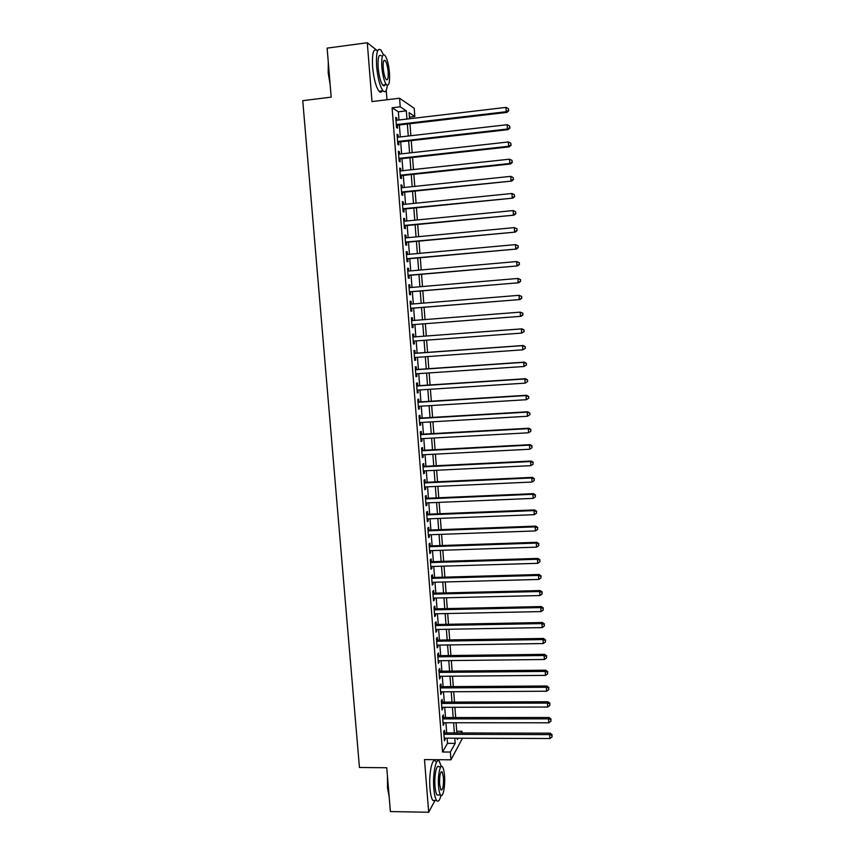 <?xml version="1.0" encoding="UTF-8"?>
<svg xmlns="http://www.w3.org/2000/svg" width="855" height="855" viewBox="0 0 855 855"><rect width="100%" height="100%" fill="white"/><g stroke="black" fill="none" stroke-linecap="round" stroke-linejoin="round"><path stroke-width="1.28" d="M456.752 731.26L461.946 731.271L462.085 732.959M462.48 738.228L450.959 759.806L450.35 752.047L455.191 743.38L454.785 738.196M438.978 761.036L438.882 759.721M386.973 99.757L386.225 90.277M398.986 119.999L398.345 111.802L392.092 107.794L400.226 106.811L399.563 98.218L414.215 108.307L414.835 116.483L409.096 112.678L409.556 118.749M409.438 117.114L414.835 116.483M377.151 50.531L367.287 42.75L327.123 48.126L331.184 97.139L302.745 100.666L359.453 767.48L386.749 767.737L390.382 811.566L428.686 812.25L434.981 800.483M444.75 732.917L444.536 730.234L443.702 731.613L444.429 740.858L445.156 738.164M443.553 717.548L443.339 714.855L442.505 716.191L443.221 725.446L443.959 722.753M442.345 702.137L442.131 699.433L441.298 700.726L442.014 710.003L442.751 707.299M441.137 686.683L440.934 683.979L440.079 685.218L440.806 694.527L441.543 691.813M439.93 671.196L439.716 668.482L438.872 669.679L439.598 679.009L440.325 676.284M438.722 655.678L438.508 652.953L437.653 654.096L438.38 663.448L439.117 660.712M437.504 640.117L437.29 637.381L436.435 638.482L437.162 647.855L438.027 646.733L437.899 645.108M436.285 624.513L436.082 621.777L435.206 622.814L435.943 632.219L436.809 631.15L436.681 629.462M435.067 608.867L434.853 606.131L433.987 607.125L434.714 616.541L435.59 615.525L435.452 613.783M433.848 593.188L433.635 590.442L432.758 591.382L433.496 600.83L434.372 599.857L434.222 598.051M432.619 577.478L432.406 574.72L431.519 575.607L432.267 585.077L433.143 584.157L432.993 582.298M431.39 561.714L431.177 558.956L430.289 559.801L431.027 569.291L431.914 568.415L431.764 566.491M430.161 545.918L429.947 543.149L429.05 543.94L429.798 553.463L430.685 552.64L430.525 550.652M428.921 530.089L428.708 527.311L427.81 528.048L428.558 537.592L429.445 536.822L429.285 534.77M427.682 514.208L427.468 511.429L426.57 512.113L427.308 521.678L428.216 520.962L428.045 518.857M426.442 498.294L426.228 495.505L425.32 496.146L426.068 505.733L426.976 505.07L426.805 502.89M425.202 482.348L424.978 479.548L424.069 480.125L424.817 489.744L425.726 489.124L425.555 486.89M423.952 466.349L423.738 463.549L422.819 464.073L423.567 473.713L424.486 473.157L424.304 470.859M422.701 450.318L422.477 447.507L421.558 447.977L422.317 457.639L423.236 457.136L423.054 454.775M421.451 434.244L421.226 431.422L420.297 431.85L421.055 441.533L421.985 441.073L421.793 438.658M420.19 418.127L419.965 415.306L419.036 415.669L419.794 425.384L420.724 424.978L420.532 422.498M418.929 401.968L418.704 399.135L417.764 399.456L418.533 409.192L419.463 408.84L419.271 406.296M417.668 385.776L417.443 382.933L416.503 383.2L417.261 392.958L418.202 392.659L417.999 390.051M416.396 369.542L416.182 366.688L415.231 366.902L415.99 376.681L416.941 376.446L416.727 373.763M415.135 353.265L414.91 350.411L413.948 350.561L414.718 360.372L415.669 360.179L415.455 357.443M413.852 336.945L413.638 334.081L412.666 334.177L413.435 344.009L414.397 343.881L414.183 341.081M412.58 320.561L412.356 317.718L411.383 317.761L412.163 327.615L413.125 327.54L412.901 324.676M411.298 304.102L411.073 301.302L410.101 301.291L410.87 311.177L411.843 311.156L411.618 308.281M410.005 287.601L409.791 284.854L408.818 284.79L409.588 294.697L410.56 294.729L410.336 291.854M408.722 271.056L408.508 268.363L407.525 268.235L408.295 278.174L409.278 278.26L409.053 275.374M407.418 254.469L407.215 251.83L406.221 251.648L407.001 261.609L407.995 261.758L407.771 258.862M406.125 237.84L405.922 235.253L404.928 235.018L405.708 245L406.702 245.203L406.478 242.307M404.821 221.167L404.629 218.634L403.624 218.346L404.404 228.349L405.409 228.616L405.185 225.699M403.517 204.452L403.325 201.972L402.32 201.62L403.1 211.655L404.105 211.976L403.881 209.058M402.213 187.694L402.021 185.268L401.016 184.862L401.797 194.929L402.812 195.293L402.577 192.375M400.899 170.893L400.717 168.521L399.702 168.061L400.482 178.15L401.508 178.577L401.273 175.649M399.595 154.05L399.413 151.73L398.387 151.207L399.178 161.328L400.193 161.809L399.969 158.88M398.27 137.163L398.099 134.898L397.062 134.321L397.853 144.463L398.89 145.008L398.654 142.058M392.092 107.794L442.537 751.994L447.518 743.348L447.112 738.175M446.705 732.927L445.915 722.753M445.508 717.548L444.707 707.299M444.301 702.126L443.499 691.802M443.104 686.672L442.291 676.262M441.896 671.186L441.084 660.691M440.688 655.646L439.865 645.076M439.47 640.085L438.647 629.43M438.262 624.471L437.429 613.74M437.044 608.824L436.2 598.008M435.826 593.146L434.971 582.244M434.597 577.424L433.742 566.438M433.367 561.66L432.512 550.588M432.138 545.853L431.273 534.706M430.909 530.015L430.033 518.771M429.67 514.133L428.793 502.815M428.43 498.209L427.543 486.805M427.19 482.252L426.292 470.763M425.94 466.253L425.042 454.668M424.689 450.211L423.781 438.551M423.439 434.126L422.53 422.381M422.188 418.01L421.269 406.168M420.927 401.85L419.997 389.923M419.666 385.648L418.726 373.635M418.405 369.403L417.464 357.305M417.133 353.115L416.182 340.931M415.861 336.795L414.91 324.526M414.59 320.401L413.628 308.121M413.307 303.931L412.356 291.683M412.024 287.43L411.063 275.203M410.731 270.875L409.78 258.68M409.438 254.288L408.487 242.115M408.145 237.647L407.194 225.506M406.841 220.975L405.901 208.855M405.548 204.249L404.607 192.161M404.244 187.491L403.304 175.435M402.929 170.679L401.989 158.656M401.615 153.825L400.685 141.834M400.3 136.939L399.371 124.969M396.955 120.234L396.784 118.022L395.747 117.392L396.538 127.555L397.575 128.154L397.34 125.204M450.959 759.806L424.486 759.603L428.686 812.25M442.537 751.994L450.35 752.047M367.287 42.75L371.978 101.585L399.563 98.218M457.286 738.207L457.382 739.457L458.077 738.207M461.005 732.959L461.946 731.271M409.94 123.729L410.87 135.731M411.244 140.637L412.174 152.66M412.548 157.491L413.478 169.547M413.841 174.302L414.771 186.39M415.135 191.071L416.064 203.18M416.417 207.808L417.358 219.938M417.71 224.491L418.64 236.653M418.993 241.131L419.933 253.326M420.265 257.729L421.205 269.956M421.547 274.295L422.488 286.543M422.819 290.807L423.759 303.087M424.08 307.276L425.031 319.588M425.352 323.714L426.303 336.004M426.613 340.151L427.553 352.367M427.885 356.556L428.815 368.687M429.146 372.93L430.065 384.964M430.396 389.249L431.315 401.198M431.657 405.537L432.566 417.4M432.908 421.772L433.816 433.549M434.158 437.974L435.056 449.666M435.398 454.133L436.296 465.74M436.638 470.25L437.525 481.771M437.878 486.335L438.765 497.76M439.117 502.377L439.994 513.716M440.346 518.365L441.212 529.63M441.575 534.332L442.441 545.501M442.805 550.246L443.66 561.34M444.023 566.128L444.878 577.136M445.252 581.966L446.086 592.889M446.46 597.763L447.304 608.6M447.678 613.527L448.512 624.278M448.886 629.248L449.709 639.925M450.093 644.927L450.916 655.518M451.301 660.573L452.113 671.079M452.509 676.177L453.31 686.608M453.706 691.738L454.507 702.094M454.903 707.267L455.694 717.537M456.089 722.753L456.88 732.949M406.959 119.059L406.328 110.851L400.226 106.811M454.379 732.938L453.599 722.753M453.193 717.537L452.402 707.277M451.996 702.105L451.205 691.759M450.799 686.618L449.997 676.198M449.602 671.111L448.79 660.594M448.405 655.55L447.582 644.969M447.197 639.957L446.374 629.291M445.989 624.332L445.166 613.58M444.782 608.664L443.948 597.827M443.563 592.953L442.73 582.031M442.356 577.2L441.501 566.202M441.137 561.414L440.272 550.331M439.908 545.586L439.043 534.418M438.679 529.726L437.813 518.472M437.461 513.823L436.584 502.484M436.221 497.877L435.345 486.452M434.992 481.889L434.105 470.378M433.752 465.868L432.854 454.272M432.512 449.794L431.604 438.113M431.262 433.688L430.354 421.921M430.022 417.55L429.103 405.687M428.772 401.358L427.842 389.41M427.511 385.135L426.592 373.101M426.26 368.858L425.32 356.738M424.999 352.549L424.059 340.343M423.738 336.197L422.787 323.906M422.466 319.781L421.515 307.49M421.194 303.29L420.243 291.021M419.923 286.756L418.971 274.519M418.64 270.18L417.689 257.964M417.358 253.561L416.406 241.377M416.064 236.899L415.124 224.737M414.771 220.195L413.841 208.064M413.478 203.447L412.548 191.338M412.185 186.657L411.255 174.58M410.881 169.824L409.951 157.78M409.577 152.949L408.658 140.925M408.273 136.02L407.343 124.039M398.345 111.802L406.328 110.851M447.518 743.348L455.191 743.38M395.801 118.14L396.784 118.022M397.115 135.015L398.099 134.898M398.43 151.848L399.413 151.73M399.745 168.627L400.717 168.521M401.048 185.375L402.021 185.268M402.352 202.069L403.325 201.972M403.656 218.73L404.629 218.634M404.949 235.349L405.922 235.253M406.243 251.915L407.215 251.83M407.536 268.449L408.508 268.363M408.829 284.939L409.791 284.854M410.111 301.388L411.073 301.302M411.394 317.793L412.356 317.718M412.163 327.615L413.125 327.54M413.435 343.956L414.397 343.881M414.707 360.254L415.669 360.179M415.979 376.51L416.941 376.446M417.24 392.723L418.202 392.659M418.501 408.904L419.463 408.84M419.762 425.031L420.724 424.978M421.023 441.127L421.985 441.073M422.274 457.179L423.236 457.136M423.524 473.2L424.486 473.157M424.775 489.167L425.726 489.124M426.014 505.102L426.976 505.07M427.254 521.005L428.216 520.962M428.494 536.855L429.445 536.822M429.734 552.672L430.685 552.64M430.963 568.447L431.914 568.415M432.192 584.189L433.143 584.157M433.421 599.879L434.372 599.857M434.639 615.547L435.59 615.525M435.858 631.161L436.809 631.15M437.076 646.743L438.027 646.733M438.294 662.294L439.235 662.283M439.502 677.791L440.443 677.791M440.71 693.266L441.65 693.255M441.917 708.688L442.858 708.688M443.114 724.078L444.055 724.078M444.311 739.436L445.252 739.436M396.357 125.322L506.919 112.4L506.246 111.727L396.303 124.584M508.533 110.381L508.415 108.649L508.533 110.381L506.246 111.727L505.946 107.399L395.972 120.352M506.919 112.4L508.8 110.648M508.415 108.649L505.946 107.399M330.169 84.869L328.192 72.846L328.277 62.094M328.406 63.601L328.512 72.696L329.977 82.614M383.403 54.72L380.935 50.028C377.397 47.42 375.954 52.903 376.617 66.498C377.792 78.339 379.919 86.441 382.997 90.801C385.188 92.992 386.642 91.175 387.347 85.361M376.991 50.552C373.4 47.944 371.936 53.427 372.598 67.011C373.785 78.842 375.933 86.932 379.043 91.282C380.315 92.682 381.383 92.554 382.249 90.887M385.541 83.363C384.91 85.863 383.981 86.451 382.751 85.137C380.539 81.984 379 76.148 378.156 67.641C377.686 57.862 378.722 53.918 381.277 55.789M389.485 72.878C388.662 64.403 387.133 58.557 384.91 55.319C382.388 53.438 381.362 57.381 381.843 67.16C382.687 75.689 384.205 81.524 386.396 84.688C388.94 86.526 389.966 82.593 389.485 72.878M383.232 68.197C383.767 73.68 384.75 77.452 386.161 79.494C387.796 80.691 388.459 78.147 388.149 71.884C387.614 66.412 386.642 62.65 385.21 60.566C383.574 59.358 382.922 61.902 383.232 68.197M383.468 85.724L383.532 85.04M389.153 796.7L387.497 787.786L387.465 776.329M387.657 778.638L387.828 787.979L389.068 795.642M441.244 766.497L439.352 761.41C436.103 756.525 432.502 773.711 433.827 788.588C434.351 794.669 435.291 798.634 436.649 800.515C438.262 802.236 439.705 800.547 440.966 795.417M435.601 761.388C432.32 756.504 428.654 773.679 429.99 788.545C430.514 794.605 431.465 798.581 432.844 800.451L435.163 800.494M438.722 795.022L437.065 795C436.082 793.643 435.409 790.779 435.024 786.408C434.073 775.742 436.659 763.333 439 766.85L440.838 766.86M444.493 775.506C444.119 771.125 443.446 768.25 442.473 766.882C440.143 763.365 437.6 775.784 438.551 786.45C438.925 790.832 439.598 793.697 440.571 795.043C442.965 798.538 445.434 785.937 444.493 775.506M439.63 784.473L440.934 790.009C442.837 790.309 443.681 786.119 443.456 777.419L442.153 771.862C440.25 771.509 439.417 775.709 439.63 784.473M397.682 142.176L508.116 129.639L507.453 129.03L397.628 141.503M509.74 127.673L509.623 125.942L509.74 127.673L507.453 129.03L507.143 124.712L397.297 137.281M508.116 129.639L510.008 127.919M509.623 125.942L507.143 124.712M398.986 158.987L509.313 146.836L508.65 146.28L398.943 158.378M510.937 144.912L510.82 143.191L510.937 144.912L508.65 146.28L508.351 141.973L398.612 154.167M509.313 146.836L511.205 145.136M510.82 143.191L508.351 141.973M400.3 175.745L510.51 163.978L509.847 163.487L400.258 175.211M512.134 162.119L512.017 160.398L512.134 162.119L509.847 163.487L509.548 159.19L399.926 171M510.51 163.978L512.391 162.311M512.017 160.398L509.548 159.19M401.604 192.471L511.696 181.078L401.572 191.99M513.321 179.272L513.203 177.551L513.321 179.272L511.044 180.651L510.745 176.365L401.241 187.801M511.696 181.078L513.577 179.443M513.203 177.551L510.745 176.365M402.908 209.154L512.882 198.136L402.876 208.738M514.507 196.372L514.389 194.673L514.507 196.372L512.241 197.762L511.942 193.487L402.545 204.548M512.882 198.136L514.763 196.532M514.389 194.673L511.942 193.487M404.212 225.795L514.069 215.15L404.18 225.431M515.693 213.44L515.576 211.741L515.693 213.44L513.428 214.84L513.128 210.576L403.849 221.263M514.069 215.15L515.95 213.568M515.576 211.741L513.128 210.576M405.505 242.393L515.255 232.111L405.484 242.093M516.88 230.465L514.614 231.865L514.315 227.612L517.019 228.862L516.88 230.465L517.019 228.862M405.152 237.936L514.315 227.612L516.762 228.766M515.255 232.111L517.136 230.561M406.798 258.947L516.431 249.04L406.777 258.702M518.055 247.437L515.789 248.848L515.501 244.605L518.194 245.823L518.055 247.437L518.194 245.823M406.456 254.555L515.501 244.605L517.938 245.738M516.431 249.04L518.312 247.512M408.081 275.46L517.606 265.916L408.07 275.278M519.231 264.366L516.976 265.787L516.677 261.555L519.37 262.742L519.231 264.366L519.37 262.742M407.75 271.142L516.677 261.555L519.113 262.677M517.606 265.916L519.487 264.43M409.374 291.929L518.771 282.759L409.363 291.812M520.406 281.252L518.151 282.684L517.852 278.463L520.535 279.606L520.406 281.252L520.535 279.606M409.043 287.675L517.852 278.463L520.289 279.574M518.771 282.759L520.652 281.284M410.657 308.366L519.947 299.549L410.646 308.292M521.582 298.096L519.327 299.528L519.028 295.317L521.71 296.429L521.582 298.096L521.71 296.429M410.325 304.177L519.028 295.317L521.465 296.418M519.947 299.549L521.828 298.106M522.747 314.897L520.492 316.339L411.939 324.74L521.112 316.297L520.492 316.339L520.203 312.139L522.875 313.208L522.747 314.897L522.875 313.208M411.618 320.636L520.203 312.139L522.629 313.219M521.112 316.297L522.993 314.886M524.147 331.622L524.04 329.945L524.147 331.622L521.668 333.097L413.211 341.145M523.912 331.655L521.668 333.097L521.368 328.918L521.977 328.833L412.89 337.02L521.368 328.918L523.794 329.987M524.04 329.945L521.977 328.833M525.312 348.316L525.194 346.649L525.312 348.316L522.832 349.823L414.493 357.508M525.066 348.37L522.832 349.823L522.533 345.644L523.142 345.505L414.162 353.329M414.173 353.425L522.533 345.644L524.959 346.702M525.194 346.649L523.142 345.505M526.466 364.957L526.349 363.3L526.466 364.957L523.987 366.496L415.765 373.827M526.231 365.042L523.987 366.496L523.698 362.338L524.297 362.135L415.434 369.606M415.445 369.755L523.698 362.338L526.114 363.375M526.349 363.3L524.297 362.135M527.621 381.565L527.503 379.909L527.621 381.565L525.152 383.136L417.037 390.115M527.385 381.672L525.152 383.136L524.863 378.979L525.451 378.722L416.706 385.84M416.716 386.043L524.863 378.979L527.268 380.005M527.503 379.909L525.451 378.722M528.775 398.131L528.657 396.474L528.775 398.131L526.306 399.723L418.309 406.349M528.54 398.248L526.306 399.723L526.017 395.576L526.605 395.267L417.967 402.032M417.988 402.299L526.017 395.576L528.422 396.592M528.657 396.474L526.605 395.267M529.918 414.643L529.801 412.997L529.918 414.643L527.46 416.267L419.57 422.552M529.683 414.793L527.46 416.267L527.172 412.142L527.759 411.779L419.228 418.18M419.26 418.501L527.172 412.142L529.566 413.147M529.801 412.997L527.759 411.779M420.521 434.671L528.315 428.654L528.604 432.78L420.831 438.711M420.489 434.297L528.903 428.237L528.315 428.654L530.72 429.648L530.827 431.294L530.72 429.648M530.944 429.477L528.903 428.237M528.604 432.78L530.827 431.294M421.782 450.799L529.469 445.134L529.747 449.238L422.092 454.828M421.739 450.371L530.047 444.653L529.469 445.134L531.863 446.107L531.97 447.753L531.863 446.107M532.088 445.915L530.047 444.653M529.747 449.238L531.97 447.753M423.033 466.883L530.613 461.561L530.891 465.665L423.343 470.902M422.99 466.392L531.179 461.027L530.613 461.561L532.996 462.523L533.114 464.169L532.996 462.523M533.231 462.309L531.179 461.027M530.891 465.665L533.114 464.169M424.283 482.936L531.757 477.956L532.034 482.038L424.604 486.944M424.24 482.391L532.323 477.368L531.757 477.956L534.14 478.907L534.257 480.542L534.14 478.907M534.364 478.672L532.323 477.368M532.034 482.038L534.257 480.542M425.534 498.935L532.889 494.297L533.178 498.38L425.843 502.932M425.491 498.337L533.456 493.656L532.889 494.297L535.273 495.237L535.39 496.873L535.273 495.237M535.497 494.981L533.456 493.656M533.178 498.38L535.39 496.873M426.784 514.902L534.022 510.606L534.311 514.678L427.094 518.889M426.731 514.25L534.589 509.911L534.022 510.606L536.406 511.536L536.523 513.16L536.406 511.536M536.63 511.258L534.589 509.911M534.311 514.678L536.523 513.16M428.024 530.837L535.155 526.872L535.444 530.934L428.334 534.803M427.97 530.121L535.711 526.124L535.155 526.872L537.538 527.781L537.645 529.405L537.538 527.781M537.752 527.482L535.711 526.124M535.444 530.934L537.645 529.405M429.263 546.719L536.288 543.096L536.566 547.147L429.573 550.684M429.21 545.95L536.844 542.294L536.288 543.096L538.661 543.994L538.778 545.618L538.661 543.994M538.874 543.673L536.844 542.294M536.566 547.147L538.778 545.618M430.503 562.569L537.421 559.277L537.699 563.317L430.813 566.523M430.439 561.746L537.966 558.422L537.421 559.277L539.783 560.164L539.9 561.778L539.783 560.164M539.997 559.822L537.966 558.422M537.699 563.317L539.9 561.778M431.743 578.375L538.543 575.415L538.821 579.444L432.042 582.319M431.668 577.499L539.077 574.507L538.543 575.415L540.905 576.291L541.012 577.905L540.905 576.291M541.119 575.928L539.077 574.507M538.821 579.444L541.012 577.905M432.972 594.139L539.665 591.521L539.943 595.54L433.282 598.083M432.897 593.22L540.2 590.559L539.665 591.521L542.027 592.387L542.134 593.99L542.027 592.387M542.23 591.991L540.2 590.559M539.943 595.54L542.134 593.99M434.201 609.872L540.777 607.574L541.055 611.582L434.5 613.794M434.126 608.888L541.311 606.558L540.777 607.574L543.139 608.429L543.246 610.032L543.139 608.429M543.353 608.023L541.311 606.558M541.055 611.582L543.246 610.032M435.419 625.561L541.899 623.594L542.177 627.591L435.729 629.483M435.345 624.524L542.423 622.526L541.899 623.594L544.25 624.439L544.357 626.031L544.25 624.439M544.453 624.011L542.423 622.526M542.177 627.591L544.357 626.031M436.649 641.218L543.01 639.572L543.288 643.558L436.948 645.119M436.563 640.128L543.534 638.461L543.01 639.572L545.362 640.406L545.469 641.998L545.362 640.406M545.565 639.957L543.534 638.461M543.288 643.558L545.469 641.998M437.867 656.822L544.122 655.507L544.4 659.494L438.166 660.723M437.771 655.689L544.635 654.342L544.122 655.507L546.463 656.33L546.58 657.912L546.463 656.33M546.666 655.86L544.635 654.342M544.4 659.494L546.58 657.912M439.085 672.404L545.223 671.41L545.501 675.375L439.385 676.284M438.989 671.207L545.747 670.192L545.223 671.41L547.563 672.212L547.681 673.793L547.563 672.212M547.766 671.72L545.747 670.192M545.501 675.375L547.681 673.793M440.293 687.933L546.334 687.27L546.601 691.225L440.592 691.813M440.197 686.693L546.847 685.999L546.334 687.27L548.664 688.061L548.782 689.643L548.664 688.061M548.867 687.548L546.847 685.999M546.601 691.225L548.782 689.643M441.501 703.43L547.435 703.088L547.713 707.032L441.811 707.299M441.404 702.137L547.937 701.763L547.435 703.088L549.765 703.868L549.872 705.439L549.765 703.868M549.968 703.334L547.937 701.763M547.713 707.032L549.872 705.439M442.708 718.895L548.536 718.863L548.803 722.796L443.008 722.753M442.601 717.548L549.038 717.484L548.536 718.863L550.866 719.632L550.973 721.203L550.866 719.632M551.058 719.076L549.038 717.484M548.803 722.796L550.973 721.203M443.916 734.317L549.626 734.605L549.904 738.528L444.215 738.164M443.809 732.917L550.128 733.173L549.626 734.605L551.956 735.353L552.063 736.925L551.956 735.353M552.148 734.787L550.128 733.173M549.904 738.528L552.063 736.925M383.756 60.758L385.21 60.566M382.751 85.137L386.396 84.688M382.997 90.801L379.043 91.282M441.105 771.851L442.153 771.862M437.065 795L440.571 795.043M436.649 800.515L432.844 800.451"/></g></svg>

